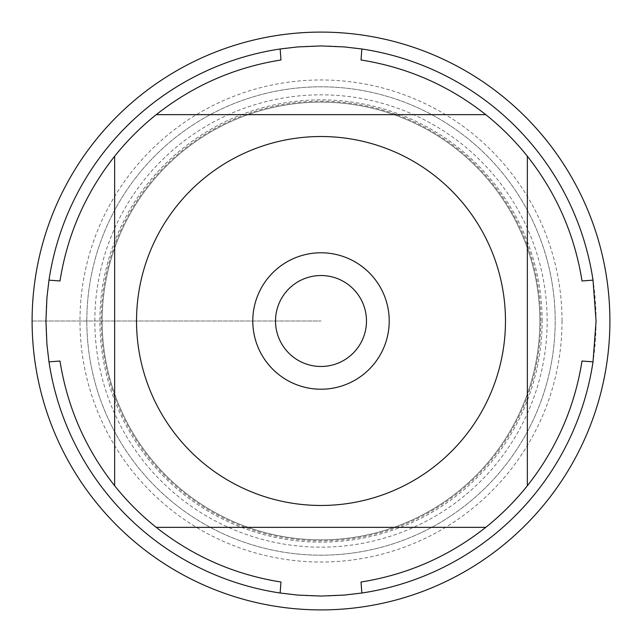 <?xml version="1.0" encoding="UTF-8"?>
<svg xmlns="http://www.w3.org/2000/svg" width="642" height="642" viewBox="0 0 642 642"><rect width="100%" height="100%" fill="white"/><g stroke="black" fill="none" stroke-linecap="round" stroke-linejoin="round"><path stroke-width="0.48" stroke-dasharray="3.21 2.41" d="M596.065 321A275.065 275.065 0 0 0 183.468 82.786A275.065 275.065 0 0 0 183.468 559.214A275.065 275.065 0 0 0 596.065 321M582.013 361.029A264.063 264.063 0 0 1 527.355 485.761L527.355 156.239A264.063 264.063 0 0 1 582.013 280.971M280.971 582.013A264.063 264.063 0 0 1 156.239 527.355L485.761 527.355A264.063 264.063 0 0 1 361.029 582.013M361.029 59.987A264.063 264.063 0 0 1 485.761 114.645L156.239 114.645A264.063 264.063 0 0 1 280.971 59.987M59.987 280.971A264.063 264.063 0 0 1 114.645 156.239L114.645 485.761A264.063 264.063 0 0 1 59.987 361.029M86.822 321A234.178 234.178 0 0 1 438.093 118.192A234.178 234.178 0 0 1 438.093 523.808A234.178 234.178 0 0 1 86.822 321A234.178 234.178 0 0 0 321 555.178A234.178 234.178 0 0 0 555.178 321A234.178 234.178 0 0 0 321 86.822A234.178 234.178 0 0 0 86.822 321M102.142 321A218.858 218.858 0 0 0 430.429 510.542A218.858 218.858 0 0 0 430.429 131.458A218.858 218.858 0 0 0 102.142 321A218.858 218.858 0 0 1 430.429 131.458A218.858 218.858 0 0 1 430.429 510.542A218.858 218.858 0 0 1 102.142 321A218.858 218.858 0 0 1 430.429 131.458A218.858 218.858 0 0 1 430.429 510.542A218.858 218.858 0 0 1 102.142 321A218.858 218.858 0 0 0 430.429 510.542A218.858 218.858 0 0 0 430.429 131.458A218.858 218.858 0 0 0 102.142 321M275.522 321A45.478 45.478 0 0 0 321 366.478A45.478 45.478 0 0 0 366.478 321A45.478 45.478 0 0 0 321 275.522A45.478 45.478 0 0 0 275.522 321A45.478 45.478 0 0 0 343.735 360.387A45.478 45.478 0 0 0 343.735 281.613A45.478 45.478 0 0 0 275.522 321A45.478 45.478 0 0 0 343.735 360.387A45.478 45.478 0 0 0 343.735 281.613A45.478 45.478 0 0 0 275.522 321M609.9 321A288.9 288.9 0 0 0 176.55 70.805A288.9 288.9 0 0 0 176.55 571.195A288.9 288.9 0 0 0 609.9 321M389.212 321A68.213 68.213 0 0 1 321 389.212A68.213 68.213 0 0 1 252.787 321A68.213 68.213 0 0 1 321 252.787A68.213 68.213 0 0 1 389.212 321M542.137 321A221.137 221.137 0 0 0 210.432 129.491A221.137 221.137 0 0 0 210.432 512.509A221.137 221.137 0 0 0 542.137 321M562.031 321A241.031 241.031 0 0 1 200.489 529.738A241.031 241.031 0 0 1 200.489 112.262A241.031 241.031 0 0 1 562.031 321M32.1 321L321 321L32.1 321M540.813 321A219.813 219.813 0 0 0 321 101.187A219.813 219.813 0 0 0 101.187 321A219.813 219.813 0 0 0 321 540.813A219.813 219.813 0 0 0 540.813 321M94.831 321A226.169 226.169 0 0 1 434.08 125.134A226.169 226.169 0 0 1 434.08 516.866A226.169 226.169 0 0 1 94.831 321"/><path stroke-width="0.96" d="M596.065 321L593.015 361.855A275.065 275.065 0 0 1 361.855 593.015L344.401 595.07L321 596.065L297.599 595.07L280.145 593.015A275.065 275.065 0 0 1 48.985 361.855L46.93 344.401L45.935 321L46.93 297.599L48.985 280.145A275.065 275.065 0 0 1 280.145 48.985L297.599 46.93L321 45.935L344.401 46.93L361.855 48.985A275.065 275.065 0 0 1 593.015 280.145L596.065 321M176.839 436.103A184.479 184.479 0 0 0 505.479 321A184.479 184.479 0 0 0 260.018 146.89A184.479 184.479 0 0 0 176.839 436.103M280.145 593.015L280.971 582.013C234.643 574.638 193.065 556.421 156.239 527.355A264.063 264.063 0 0 1 114.645 485.761A264.063 264.063 0 0 0 156.239 527.355L485.761 527.355A264.063 264.063 0 0 0 527.355 485.761L527.355 156.239A264.063 264.063 0 0 0 485.761 114.645L156.239 114.645A264.063 264.063 0 0 0 114.645 156.239L114.645 485.761C85.579 448.935 67.362 407.357 59.987 361.029L48.985 361.855M361.855 593.015L361.029 582.013C407.357 574.638 448.935 556.421 485.761 527.355A264.063 264.063 0 0 0 527.355 485.761C556.421 448.935 574.638 407.357 582.013 361.029L593.015 361.855M593.015 280.145L582.013 280.971C574.638 234.643 556.421 193.065 527.355 156.239A264.063 264.063 0 0 0 485.761 114.645C448.935 85.579 407.357 67.362 361.029 59.987L361.855 48.985M280.145 48.985L280.971 59.987C234.643 67.362 193.065 85.579 156.239 114.645A264.063 264.063 0 0 0 114.645 156.239C85.579 193.065 67.362 234.643 59.987 280.971L48.985 280.145M252.787 321A68.213 68.213 0 0 1 355.106 261.92A68.213 68.213 0 0 1 355.106 380.08A68.213 68.213 0 0 1 252.787 321M275.522 321A45.478 45.478 0 0 0 343.735 360.387A45.478 45.478 0 0 0 343.735 281.613A45.478 45.478 0 0 0 275.522 321M32.1 321A288.9 288.9 0 0 0 321 609.9A288.9 288.9 0 0 0 609.9 321A288.9 288.9 0 0 0 321 32.1A288.9 288.9 0 0 0 32.1 321"/></g></svg>
